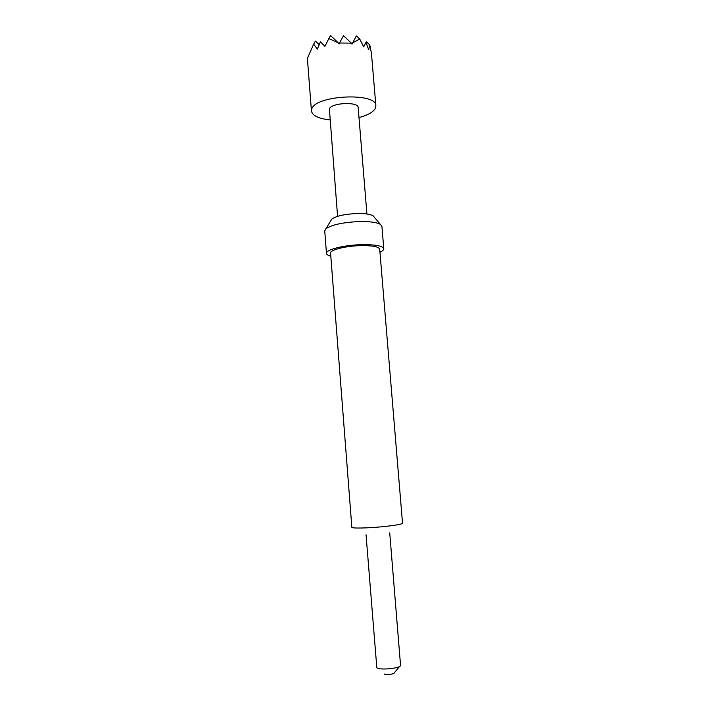 <?xml version="1.0" encoding="UTF-8"?>
<svg xmlns="http://www.w3.org/2000/svg" width="710" height="710" viewBox="0 0 710 710"><rect width="100%" height="100%" fill="white"/><g stroke="black" fill="none" stroke-linecap="round" stroke-linejoin="round"><path stroke-width="1.06" d="M366.04 534.754L376.815 667.684C379.202 670.533 401.168 668.314 400.546 665.297L389.719 532.846M329.972 119.919C318.586 118.623 312.409 115.65 311.433 111L311.805 108.852C315.657 95.016 376.93 92.22 375.874 105.817L375.102 108.772C372.732 112.366 367.363 115.304 358.994 117.585M307.528 60.013L307.856 57.315L313.651 44.162L317.334 49.105L320.467 41.775L324.923 46.363L328.801 38.606L338.004 42.609L338.998 43.958L339.495 42.99L351.388 43.15L351.991 44.135L352.675 42.813L359.748 39.068L363.671 46.86L365.978 42.414L368.676 49.735L369.759 44.916L371.419 52.922L375.874 105.817M330.86 220.641L331.81 219.079C336.318 215.964 344.687 214.109 356.926 213.524C364.798 213.399 370.167 214.145 373.043 215.76L374.232 217.154M379.957 252.21C382.566 251.038 383.844 249.893 383.79 248.766L381.909 226.286L380.382 224.36C376.664 222.301 369.582 221.369 359.145 221.555C342.886 222.354 331.81 224.75 325.934 228.735L324.736 230.883L326.467 253.381C326.6 254.499 328.047 255.422 330.807 256.159M383.79 248.766C382.681 245.82 375.084 244.462 361.017 244.684C343.525 245.136 325.562 249.778 326.467 253.381M360.156 245.642C345.202 246.042 329.804 250 330.567 253.097L351.849 527.299C351.397 528.497 367.585 528.204 382.947 526.669C395.31 525.382 401.842 524.237 402.534 523.226L379.699 249.148C378.732 246.618 372.217 245.456 360.156 245.642M337.57 216.355L329.396 108.834C331.49 102.657 358.541 101.486 358.168 107.565L366.919 213.994M339.495 42.99L343.498 35.704L351.388 43.15M352.675 42.813L356.367 35.899L359.748 39.068M328.801 38.606L330.558 35.5L338.004 42.609M366.023 42.52L366.404 41.783L369.759 44.916M313.651 44.162L315.444 41.065L319.136 44.641M309.223 53.916L309.649 53.188M399.659 666.362L394.254 672.867C394.467 674.207 385.148 675.148 384.083 673.905M311.433 111L307.439 58.877M331.81 219.079L325.934 228.735M373.043 215.76L380.382 224.36"/></g></svg>
